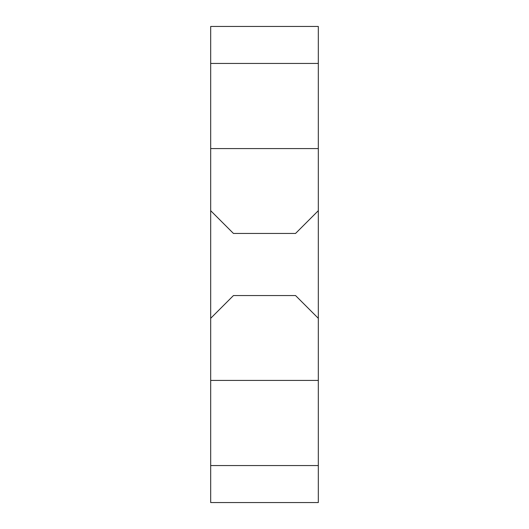<?xml version="1.0" encoding="UTF-8"?>
<svg xmlns="http://www.w3.org/2000/svg" width="529" height="529" viewBox="0 0 529 529"><rect width="100%" height="100%" fill="white"/><g stroke="black" fill="none" stroke-linecap="round" stroke-linejoin="round"><path stroke-width="0.79" d="M318.319 63.434L210.681 63.434L210.681 26.45L318.319 26.45L318.319 148.583L210.681 148.583L210.681 502.55L318.319 502.55L318.319 465.566L210.681 465.566M318.319 148.583L318.319 380.417L210.681 380.417M318.319 210.681L295.552 233.448L233.448 233.448L210.681 210.681M210.681 63.434L210.681 148.583M318.319 318.319L295.552 295.552L233.448 295.552L210.681 318.319M318.319 380.417L318.319 465.566"/></g></svg>
